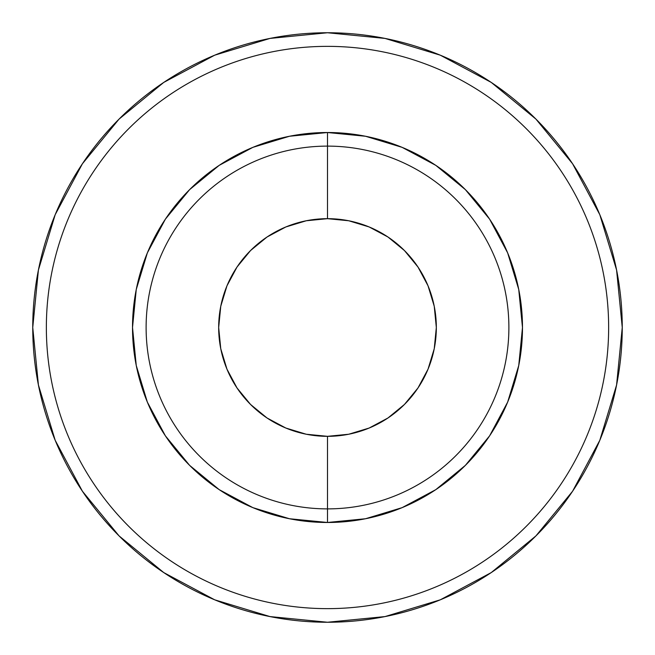 <?xml version="1.0" encoding="UTF-8"?>
<svg xmlns="http://www.w3.org/2000/svg" width="655" height="655" viewBox="0 0 655 655"><rect width="100%" height="100%" fill="white"/><g stroke="black" fill="none" stroke-linecap="round" stroke-linejoin="round"><path stroke-width="0.98" d="M327.5 146.114L327.5 218.672A108.828 108.828 0 0 1 436.328 327.5A108.828 108.828 0 0 1 327.5 436.328L327.5 508.886A181.386 181.386 0 0 0 508.886 327.5A181.386 181.386 0 0 0 327.5 146.114A181.386 181.386 0 0 1 508.886 327.5A181.386 181.386 0 0 1 327.5 508.886L327.5 522.485A194.985 194.985 0 0 1 132.515 327.5A194.985 194.985 0 0 1 327.5 132.515L327.5 146.114L327.5 132.515L365.539 136.256L402.121 147.35L435.829 165.371L465.377 189.623L489.629 219.171L507.65 252.879L518.744 289.461L522.485 327.5L518.744 365.539L507.65 402.121L489.629 435.829L465.377 465.377L435.829 489.629L402.121 507.65L365.539 518.744L327.5 522.485L289.461 518.744L252.879 507.65L219.171 489.629L189.623 465.377L165.371 435.829L147.35 402.121L136.256 365.539L132.515 327.5L136.256 289.461L147.35 252.879L165.371 219.171L189.623 189.623L219.171 165.371L252.879 147.35L289.461 136.256L327.5 132.515A194.985 194.985 0 0 1 522.485 327.5A194.985 194.985 0 0 1 327.5 522.485L327.5 508.886A181.386 181.386 0 0 1 146.114 327.5A181.386 181.386 0 0 1 327.5 146.114A181.386 181.386 0 0 0 146.114 327.5A181.386 181.386 0 0 0 327.5 508.886L327.5 436.328L348.73 434.24L369.15 428.042L387.965 417.988L404.454 404.454L417.988 387.965L428.042 369.15L434.24 348.73L436.328 327.5L434.24 306.27L428.042 285.85L417.988 267.035L404.454 250.546L387.965 237.012L369.15 226.957L348.73 220.76L327.5 218.672L306.27 220.76L285.85 226.957L267.035 237.012L250.546 250.546L237.012 267.035L226.957 285.85L220.76 306.27L218.672 327.5L220.76 348.73L226.957 369.15L237.012 387.965L250.546 404.454L267.035 417.988L285.85 428.042L306.27 434.24L327.5 436.328A108.828 108.828 0 0 1 218.672 327.5A108.828 108.828 0 0 1 327.5 218.672L327.5 146.114M327.5 32.75A294.75 294.75 0 0 1 622.25 327.5A294.75 294.75 0 0 1 327.5 622.25A294.75 294.75 0 0 1 32.75 327.5A294.75 294.75 0 0 1 327.5 32.75A294.75 294.75 0 0 1 622.25 327.5A294.75 294.75 0 0 1 327.5 622.25L385.001 616.584L440.299 599.816L491.258 572.576L535.921 535.921L572.576 491.258L599.816 440.299L616.584 385.001L622.25 327.5L616.584 269.999L599.816 214.701L572.576 163.742L535.921 119.079L491.258 82.424L440.299 55.184L385.001 38.416L327.5 32.75L269.999 38.416L214.701 55.184L163.742 82.424L119.079 119.079L82.424 163.742L55.184 214.701L38.416 269.999L32.75 327.5L38.416 385.001L55.184 440.299L82.424 491.258L119.079 535.921L163.742 572.576L214.701 599.816L269.999 616.584L327.5 622.25A294.75 294.75 0 0 1 32.75 327.5A294.75 294.75 0 0 1 327.5 32.75M327.5 608.642A281.142 281.142 0 0 0 608.642 327.5A281.142 281.142 0 0 0 327.5 46.358A281.142 281.142 0 0 0 46.358 327.5A281.142 281.142 0 0 0 327.5 608.642"/></g></svg>
